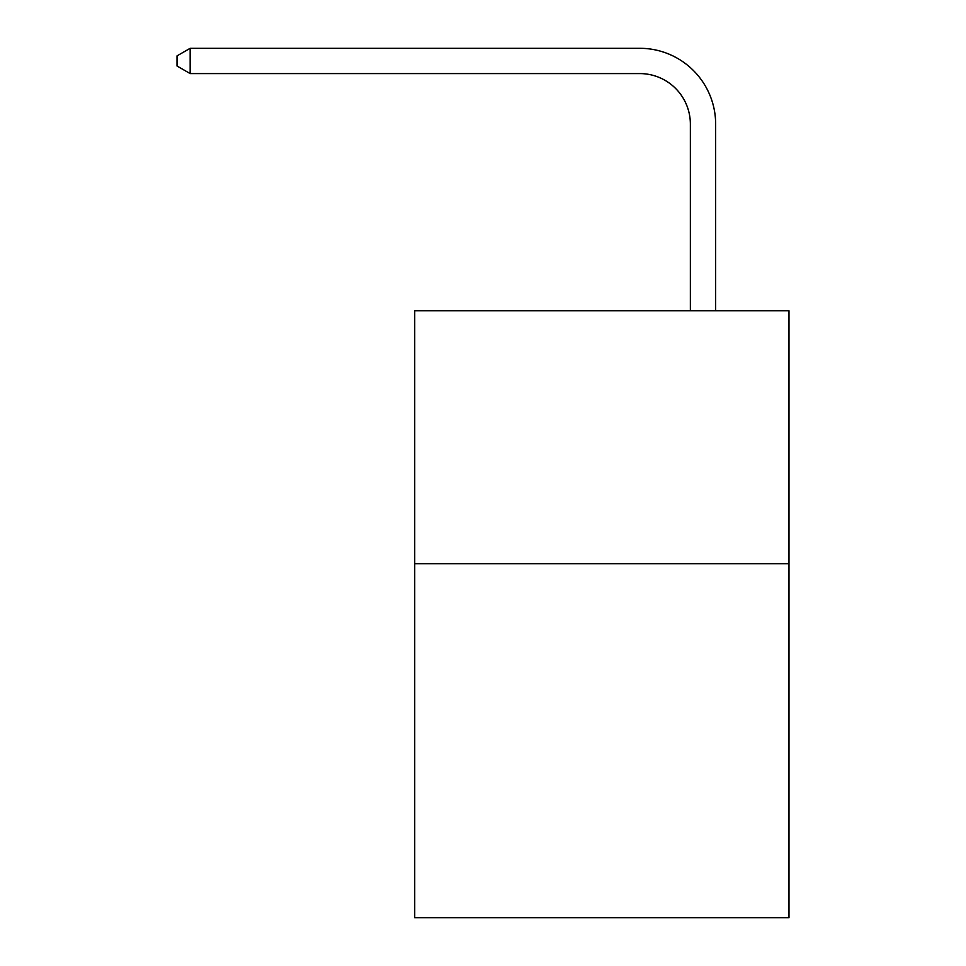 <?xml version="1.0" encoding="UTF-8"?>
<svg xmlns="http://www.w3.org/2000/svg" width="966" height="966" viewBox="0 0 966 966"><rect width="100%" height="100%" fill="white"/><g stroke="black" fill="none" stroke-linecap="round" stroke-linejoin="round"><path stroke-width="1.45" d="M788.981 563.673L788.981 917.7L414.728 917.7L414.728 310.786L788.981 310.786L788.981 563.673L414.728 563.673M690.364 310.786L690.364 124.167A50.57 50.57 136.1 0 0 639.782 73.585L190.169 73.585L177.019 66.002L177.019 55.883L190.169 48.3L639.782 48.3A75.867 75.867 -43.9 0 1 715.649 124.167L715.649 310.786M690.364 124.167A50.57 50.57 136.1 0 0 639.782 73.585A50.57 50.57 136.1 0 1 690.364 124.167A50.57 50.57 136.1 0 0 639.782 73.585A50.57 50.57 136.1 0 1 690.364 124.167A50.57 50.57 136.1 0 0 639.782 73.585A50.57 50.57 136.1 0 1 690.364 124.167A50.57 50.57 136.1 0 0 639.782 73.585A50.57 50.57 136.1 0 1 690.364 124.167A50.57 50.57 136.1 0 0 639.782 73.585A50.57 50.57 136.1 0 1 690.364 124.167A50.57 50.57 136.1 0 0 639.782 73.585A50.57 50.57 136.1 0 1 690.364 124.167A50.57 50.57 136.1 0 0 639.782 73.585A50.57 50.57 136.1 0 1 690.364 124.167A50.57 50.57 136.1 0 0 639.782 73.585A50.57 50.57 136.1 0 1 690.364 124.167A50.57 50.57 136.1 0 0 639.782 73.585A50.57 50.57 136.1 0 1 690.364 124.167A50.57 50.57 136.1 0 0 639.782 73.585A50.57 50.57 136.1 0 1 690.364 124.167A50.57 50.57 136.1 0 0 639.782 73.585A50.57 50.57 136.1 0 1 690.364 124.167A50.57 50.57 136.1 0 0 639.782 73.585A50.57 50.57 136.1 0 1 690.364 124.167A50.57 50.57 136.1 0 0 639.782 73.585A50.57 50.57 136.1 0 1 690.364 124.167A50.57 50.57 136.1 0 0 639.782 73.585A50.57 50.57 136.1 0 1 690.364 124.167A50.57 50.57 136.1 0 0 639.782 73.585A50.57 50.57 136.1 0 1 690.364 124.167A50.57 50.57 136.1 0 0 639.782 73.585A50.57 50.57 136.1 0 1 690.364 124.167A50.57 50.57 136.1 0 0 639.782 73.585A50.57 50.57 136.1 0 1 690.364 124.167A50.57 50.57 136.1 0 0 639.782 73.585A50.57 50.57 136.1 0 1 690.364 124.167A50.57 50.57 136.1 0 0 639.782 73.585A50.57 50.57 136.1 0 1 690.364 124.167A50.57 50.57 136.1 0 0 639.782 73.585A50.57 50.57 136.1 0 1 690.364 124.167A50.57 50.57 136.1 0 0 639.782 73.585A50.57 50.57 136.1 0 1 690.364 124.167A50.57 50.57 136.1 0 0 639.782 73.585A50.57 50.57 136.1 0 1 690.364 124.167A50.57 50.57 136.1 0 0 639.782 73.585A50.57 50.57 136.1 0 1 690.364 124.167A50.57 50.57 136.1 0 0 639.782 73.585A50.57 50.57 136.1 0 1 690.364 124.167A50.57 50.57 136.1 0 0 639.782 73.585A50.57 50.57 136.1 0 1 690.364 124.167A50.57 50.57 136.1 0 0 639.782 73.585A50.57 50.57 136.1 0 1 690.364 124.167A50.57 50.57 136.1 0 0 639.782 73.585A50.57 50.57 136.1 0 1 690.364 124.167A50.57 50.57 136.1 0 0 639.782 73.585A50.57 50.57 136.1 0 1 690.364 124.167A50.57 50.57 136.1 0 0 639.782 73.585A50.57 50.57 136.1 0 1 690.364 124.167A50.57 50.57 136.1 0 0 639.782 73.585A50.57 50.57 136.1 0 1 690.364 124.167A50.57 50.57 136.1 0 0 639.782 73.585A50.57 50.57 136.1 0 1 690.364 124.167A50.57 50.57 136.1 0 0 639.782 73.585A50.57 50.57 136.1 0 1 690.364 124.167A50.57 50.57 136.1 0 0 639.782 73.585A50.57 50.57 136.1 0 1 690.364 124.167A50.57 50.57 136.1 0 0 639.782 73.585M190.169 73.585L190.169 48.3L639.782 48.3"/></g></svg>
